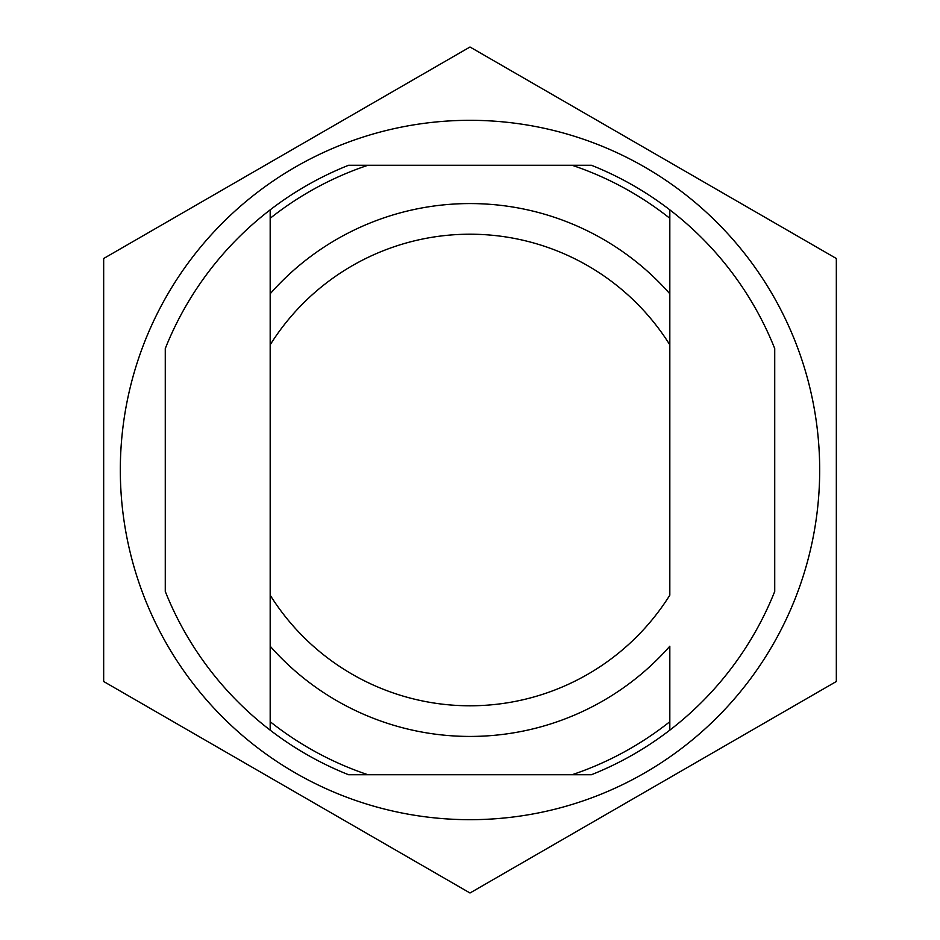 <?xml version="1.0" encoding="UTF-8"?>
<svg xmlns="http://www.w3.org/2000/svg" width="940" height="940" viewBox="0 0 940 940"><rect width="100%" height="100%" fill="white"/><g stroke="black" fill="none" stroke-linecap="round" stroke-linejoin="round"><path stroke-width="1.41" d="M836.33 258.5L836.33 681.5L470 893L103.67 681.5L103.67 258.5L470 47L836.33 258.5M669.82 730.145A328.037 328.037 0 0 0 774.725 591.448L774.725 348.552A328.037 328.037 0 0 0 591.448 165.275L367.893 165.275A321.374 321.374 0 0 0 270.18 218.303L270.18 209.855A328.037 328.037 0 0 0 165.275 348.552L165.275 591.448A328.037 328.037 0 0 0 348.552 774.725L591.448 774.725A328.037 328.037 0 0 0 669.82 730.145L669.82 721.697A321.374 321.374 0 0 1 572.107 774.725L591.448 774.725M270.18 730.145L270.18 721.697A321.374 321.374 0 0 0 367.893 774.725L348.552 774.725M669.82 209.855L669.82 218.303A321.374 321.374 0 0 0 572.107 165.275L591.448 165.275M348.552 165.275L367.893 165.275L348.552 165.275A328.037 328.037 0 0 0 270.18 209.855M270.18 721.697L270.18 646.227A266.42 266.42 0 0 0 669.82 646.227L669.82 721.697M669.82 218.303L669.82 293.774A266.42 266.42 0 0 0 270.18 293.774L270.18 218.303M270.18 344.827L270.18 293.774L270.18 344.827A235.787 235.787 0 0 1 669.82 344.827L669.82 595.173A235.787 235.787 0 0 1 270.18 595.173L270.18 344.827M669.82 293.774L669.82 344.827L669.82 293.774M270.18 646.227L270.18 595.173L270.18 646.227M120.32 470A349.68 349.68 0 0 0 644.84 772.833A349.68 349.68 0 0 0 644.84 167.167A349.68 349.68 0 0 0 120.32 470"/></g></svg>
